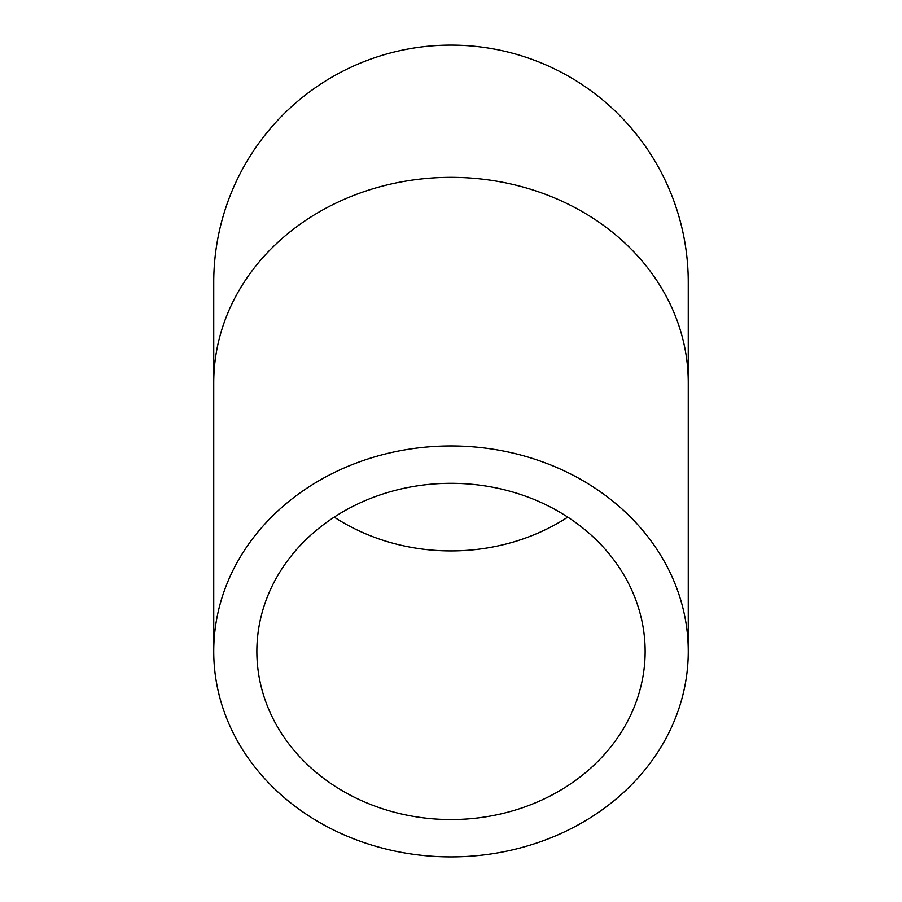 <?xml version="1.0" encoding="UTF-8"?>
<svg xmlns="http://www.w3.org/2000/svg" width="902" height="902" viewBox="0 0 902 902"><rect width="100%" height="100%" fill="white"/><g stroke="black" fill="none" stroke-linecap="round" stroke-linejoin="round"><path stroke-width="1.35" d="M451 819.546A194.133 168.122 0 0 1 256.867 651.424A194.133 168.122 0 0 1 451 483.303A194.133 168.122 0 0 1 645.133 651.424A194.133 168.122 0 0 1 451 819.546M451 445.96A237.26 205.476 180 0 0 213.74 651.424A237.26 205.476 180 0 0 451 856.9A237.26 205.476 180 0 0 688.26 651.424A237.26 205.476 180 0 0 451 445.96M213.74 382.809A237.26 205.476 180 0 1 451 177.333A237.26 205.476 180 0 1 688.26 382.809L688.26 282.36A237.26 237.26 0 0 0 451 45.1A237.26 237.26 0 0 0 213.74 282.36L213.74 651.424M334.236 517.117A194.133 168.122 180 0 0 451 550.93A194.133 168.122 180 0 0 567.764 517.117M688.26 382.809L688.26 651.424"/></g></svg>
